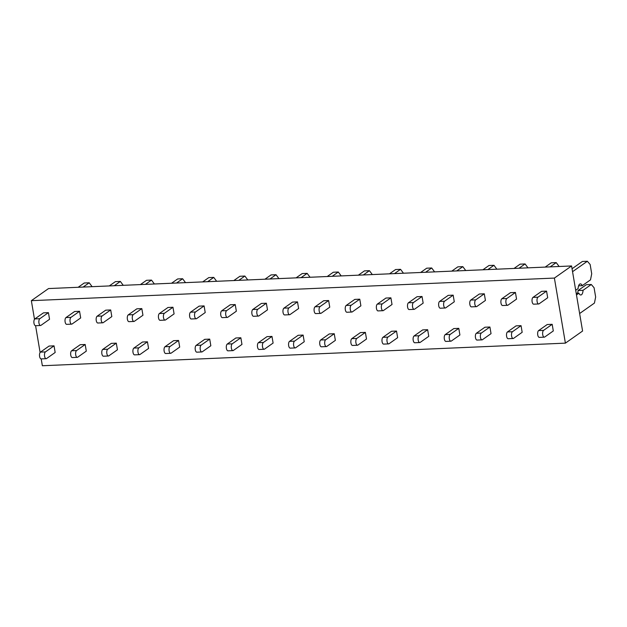 <?xml version="1.0" encoding="UTF-8"?>
<svg xmlns="http://www.w3.org/2000/svg" width="627" height="627" viewBox="0 0 627 627"><rect width="100%" height="100%" fill="white"/><g stroke="black" fill="none" stroke-linecap="round" stroke-linejoin="round"><path stroke-width="0.94" d="M571.581 265.958L48.538 288.561L31.35 300.67L554.393 278.075L571.581 265.958L582.585 331.032L565.397 343.141L42.354 365.745L41.202 358.903A3.472 1.536 -92.5 0 1 39.532 355.979A3.472 1.536 -92.5 0 1 40.473 352.115L49.063 346.057L54.04 345.845L55.168 352.484L46.57 358.542A3.472 1.536 -92.5 0 1 46.163 358.691A3.472 1.536 -92.5 0 1 44.517 355.76A3.472 1.536 -92.5 0 1 45.45 351.896L40.473 352.115M40.112 352.492L35.582 325.703A3.472 1.536 -92.5 0 1 33.921 322.78A3.472 1.536 -92.5 0 1 34.853 318.916L43.443 312.857L48.428 312.646L49.549 319.284L40.959 325.342A3.472 1.536 -92.5 0 1 40.543 325.491A3.472 1.536 -92.5 0 1 38.898 322.56A3.472 1.536 -92.5 0 1 39.838 318.696L34.853 318.916M34.501 319.292L31.35 300.67M565.397 343.141L554.393 278.075M532.989 297.386L541.587 291.336L546.564 291.116L547.692 297.754L539.095 303.813A3.472 1.536 -92.5 0 1 538.687 303.962A3.472 1.536 -92.5 0 1 537.041 301.038A3.472 1.536 -92.5 0 1 537.974 297.174L532.989 297.386A3.472 1.536 -92.5 0 0 532.057 301.25A3.472 1.536 -92.5 0 0 533.702 304.181L538.687 303.962M538.609 330.586L547.199 324.535L552.183 324.316L553.304 330.954L544.714 337.012A3.472 1.536 -92.5 0 1 544.299 337.161A3.472 1.536 -92.5 0 1 542.653 334.238A3.472 1.536 -92.5 0 1 543.585 330.374L538.609 330.586A3.472 1.536 -92.5 0 0 537.676 334.45A3.472 1.536 -92.5 0 0 539.322 337.381L544.299 337.161M501.859 298.734L510.449 292.676L515.433 292.464L516.554 299.103L507.964 305.161A3.472 1.536 -92.5 0 1 507.549 305.31A3.472 1.536 -92.5 0 1 505.903 302.379A3.472 1.536 -92.5 0 1 506.843 298.523L501.859 298.734A3.472 1.536 -92.5 0 0 500.926 302.598A3.472 1.536 -92.5 0 0 502.572 305.521L507.549 305.31M507.47 331.934L516.068 325.875L521.045 325.664L522.173 332.302L513.576 338.361A3.472 1.536 -92.5 0 1 513.168 338.509A3.472 1.536 -92.5 0 1 511.522 335.578A3.472 1.536 -92.5 0 1 512.455 331.722L507.47 331.934A3.472 1.536 -92.5 0 0 506.538 335.798A3.472 1.536 -92.5 0 0 508.183 338.721L513.168 338.509M470.728 300.082L479.318 294.024L484.295 293.804L485.423 300.451L476.826 306.501A3.472 1.536 -92.5 0 1 476.418 306.65A3.472 1.536 -92.5 0 1 474.772 303.727A3.472 1.536 -92.5 0 1 475.705 299.863L470.728 300.082A3.472 1.536 -92.5 0 0 469.788 303.946A3.472 1.536 -92.5 0 0 471.433 306.869L476.418 306.65M476.34 333.282L484.93 327.223L489.914 327.012L491.035 333.65L482.445 339.701A3.472 1.536 -92.5 0 1 482.03 339.858A3.472 1.536 -92.5 0 1 480.384 336.926A3.472 1.536 -92.5 0 1 481.324 333.062L476.34 333.282A3.472 1.536 -92.5 0 0 475.407 337.146A3.472 1.536 -92.5 0 0 477.053 340.069L482.03 339.858M439.59 301.422L448.187 295.372L453.164 295.152L454.285 301.791L445.695 307.849A3.472 1.536 -92.5 0 1 445.288 307.998A3.472 1.536 -92.5 0 1 443.642 305.075A3.472 1.536 -92.5 0 1 444.574 301.211L439.59 301.422A3.472 1.536 -92.5 0 0 438.657 305.286A3.472 1.536 -92.5 0 0 440.303 308.218L445.288 307.998M445.209 334.622L453.799 328.572L458.784 328.352L459.904 334.99L451.315 341.049A3.472 1.536 -92.5 0 1 450.899 341.198A3.472 1.536 -92.5 0 1 449.253 338.274A3.472 1.536 -92.5 0 1 450.186 334.41L445.209 334.622A3.472 1.536 -92.5 0 0 444.269 338.486A3.472 1.536 -92.5 0 0 445.915 341.417L450.899 341.198M408.459 302.77L417.049 296.712L422.034 296.5L423.154 303.139L414.565 309.197A3.472 1.536 -92.5 0 1 414.149 309.346A3.472 1.536 -92.5 0 1 412.503 306.415A3.472 1.536 -92.5 0 1 413.436 302.551L408.459 302.77A3.472 1.536 -92.5 0 0 407.526 306.634A3.472 1.536 -92.5 0 0 409.172 309.558L414.149 309.346M414.071 335.97L422.669 329.912L427.645 329.7L428.766 336.338L420.176 342.397A3.472 1.536 -92.5 0 1 419.769 342.546A3.472 1.536 -92.5 0 1 418.123 339.615A3.472 1.536 -92.5 0 1 419.055 335.758L414.071 335.97A3.472 1.536 -92.5 0 0 413.138 339.834A3.472 1.536 -92.5 0 0 414.784 342.757L419.769 342.546M377.321 304.119L385.918 298.06L390.895 297.841L392.024 304.487L383.426 310.537A3.472 1.536 -92.5 0 1 383.019 310.686A3.472 1.536 -92.5 0 1 381.373 307.763A3.472 1.536 -92.5 0 1 382.305 303.899L377.321 304.119A3.472 1.536 -92.5 0 0 376.388 307.975A3.472 1.536 -92.5 0 0 378.034 310.906L383.019 310.686M382.94 337.318L391.53 331.26L396.515 331.048L397.636 337.687L389.046 343.737A3.472 1.536 -92.5 0 1 388.63 343.886A3.472 1.536 -92.5 0 1 386.984 340.963A3.472 1.536 -92.5 0 1 387.917 337.099L382.94 337.318A3.472 1.536 -92.5 0 0 382.008 341.182A3.472 1.536 -92.5 0 0 383.653 344.105L388.63 343.886M346.19 305.459L354.78 299.408L359.765 299.189L360.886 305.827L352.296 311.885A3.472 1.536 -92.5 0 1 351.88 312.034A3.472 1.536 -92.5 0 1 350.234 309.111A3.472 1.536 -92.5 0 1 351.175 305.247L346.19 305.459A3.472 1.536 -92.5 0 0 345.258 309.323A3.472 1.536 -92.5 0 0 346.903 312.254L351.88 312.034M351.802 338.658L360.4 332.608L365.376 332.388L366.505 339.027L357.907 345.085A3.472 1.536 -92.5 0 1 357.5 345.234A3.472 1.536 -92.5 0 1 355.854 342.311A3.472 1.536 -92.5 0 1 356.787 338.447L351.802 338.658A3.472 1.536 -92.5 0 0 350.869 342.522A3.472 1.536 -92.5 0 0 352.515 345.453L357.5 345.234M315.06 306.807L323.65 300.748L328.634 300.537L329.755 307.175L321.157 313.234A3.472 1.536 -92.5 0 1 320.75 313.382A3.472 1.536 -92.5 0 1 319.104 310.451A3.472 1.536 -92.5 0 1 320.036 306.587L315.06 306.807A3.472 1.536 -92.5 0 0 314.119 310.671A3.472 1.536 -92.5 0 0 315.765 313.594L320.75 313.382M320.671 340.006L329.261 333.948L334.246 333.736L335.367 340.375L326.777 346.433A3.472 1.536 -92.5 0 1 326.361 346.582A3.472 1.536 -92.5 0 1 324.715 343.651A3.472 1.536 -92.5 0 1 325.656 339.795L320.671 340.006A3.472 1.536 -92.5 0 0 319.739 343.87A3.472 1.536 -92.5 0 0 321.385 346.794L326.361 346.582M283.921 308.155L292.519 302.096L297.496 301.877L298.617 308.523L290.027 314.574A3.472 1.536 -92.5 0 1 289.619 314.723A3.472 1.536 -92.5 0 1 287.973 311.799A3.472 1.536 -92.5 0 1 288.906 307.935L283.921 308.155A3.472 1.536 -92.5 0 0 282.989 312.011A3.472 1.536 -92.5 0 0 284.634 314.942L289.619 314.723M289.541 341.354L298.131 335.296L303.115 335.077L304.236 341.723L295.646 347.773A3.472 1.536 -92.5 0 1 295.231 347.922A3.472 1.536 -92.5 0 1 293.585 344.999A3.472 1.536 -92.5 0 1 294.518 341.135L289.541 341.354A3.472 1.536 -92.5 0 0 288.6 345.218A3.472 1.536 -92.5 0 0 290.246 348.142L295.231 347.922M252.791 309.495L261.381 303.444L266.365 303.225L267.486 309.863L258.896 315.922A3.472 1.536 -92.5 0 1 258.481 316.071A3.472 1.536 -92.5 0 1 256.835 313.147A3.472 1.536 -92.5 0 1 257.768 309.283L252.791 309.495A3.472 1.536 -92.5 0 0 251.858 313.359A3.472 1.536 -92.5 0 0 253.504 316.282L258.481 316.071M258.402 342.695L267 336.644L271.977 336.425L273.106 343.063L264.508 349.121A3.472 1.536 -92.5 0 1 264.1 349.27A3.472 1.536 -92.5 0 1 262.454 346.347A3.472 1.536 -92.5 0 1 263.387 342.483L258.402 342.695A3.472 1.536 -92.5 0 0 257.47 346.559A3.472 1.536 -92.5 0 0 259.116 349.49L264.1 349.27M221.652 310.843L230.25 304.785L235.227 304.573L236.355 311.211L227.758 317.27A3.472 1.536 -92.5 0 1 227.35 317.419A3.472 1.536 -92.5 0 1 225.704 314.488A3.472 1.536 -92.5 0 1 226.637 310.624L221.652 310.843A3.472 1.536 -92.5 0 0 220.72 314.707A3.472 1.536 -92.5 0 0 222.366 317.63L227.35 317.419M227.272 344.043L235.862 337.984L240.846 337.773L241.967 344.411L233.377 350.469A3.472 1.536 -92.5 0 1 232.962 350.618A3.472 1.536 -92.5 0 1 231.316 347.687A3.472 1.536 -92.5 0 1 232.249 343.823L227.272 344.043A3.472 1.536 -92.5 0 0 226.339 347.907A3.472 1.536 -92.5 0 0 227.985 350.83L232.962 350.618M190.522 312.191L199.112 306.133L204.096 305.913L205.217 312.56L196.627 318.61A3.472 1.536 -92.5 0 1 196.212 318.759A3.472 1.536 -92.5 0 1 194.566 315.836A3.472 1.536 -92.5 0 1 195.506 311.972L190.522 312.191A3.472 1.536 -92.5 0 0 189.589 316.047A3.472 1.536 -92.5 0 0 191.235 318.978L196.212 318.759M196.141 345.391L204.731 339.332L209.708 339.113L210.837 345.759L202.239 351.81A3.472 1.536 -92.5 0 1 201.831 351.959A3.472 1.536 -92.5 0 1 200.185 349.035A3.472 1.536 -92.5 0 1 201.118 345.171L196.141 345.391A3.472 1.536 -92.5 0 0 195.201 349.247A3.472 1.536 -92.5 0 0 196.847 352.178L201.831 351.959M159.391 313.531L167.981 307.481L172.966 307.261L174.087 313.9L165.497 319.958A3.472 1.536 -92.5 0 1 165.081 320.107A3.472 1.536 -92.5 0 1 163.435 317.184A3.472 1.536 -92.5 0 1 164.368 313.32L159.391 313.531A3.472 1.536 -92.5 0 0 158.451 317.395A3.472 1.536 -92.5 0 0 160.097 320.319L165.081 320.107M165.003 346.731L173.593 340.68L178.577 340.461L179.698 347.099L171.108 353.158A3.472 1.536 -92.5 0 1 170.693 353.307A3.472 1.536 -92.5 0 1 169.047 350.383A3.472 1.536 -92.5 0 1 169.988 346.519L165.003 346.731A3.472 1.536 -92.5 0 0 164.07 350.595A3.472 1.536 -92.5 0 0 165.716 353.526L170.693 353.307M128.253 314.879L136.851 308.821L141.827 308.609L142.948 315.248L134.358 321.306A3.472 1.536 -92.5 0 1 133.951 321.455A3.472 1.536 -92.5 0 1 132.305 318.524A3.472 1.536 -92.5 0 1 133.237 314.66L128.253 314.879A3.472 1.536 -92.5 0 0 127.32 318.743A3.472 1.536 -92.5 0 0 128.966 321.667L133.951 321.455M133.872 348.079L142.462 342.021L147.447 341.809L148.568 348.447L139.978 354.506A3.472 1.536 -92.5 0 1 139.562 354.655A3.472 1.536 -92.5 0 1 137.916 351.723A3.472 1.536 -92.5 0 1 138.849 347.86L133.872 348.079A3.472 1.536 -92.5 0 0 132.94 351.943A3.472 1.536 -92.5 0 0 134.578 354.866L139.562 354.655M97.122 316.22L105.712 310.169L110.697 309.95L111.818 316.596L103.228 322.646A3.472 1.536 -92.5 0 1 102.812 322.795A3.472 1.536 -92.5 0 1 101.166 319.872A3.472 1.536 -92.5 0 1 102.099 316.008L97.122 316.22A3.472 1.536 -92.5 0 0 96.19 320.083A3.472 1.536 -92.5 0 0 97.836 323.015L102.812 322.795M102.734 349.427L111.332 343.369L116.308 343.149L117.437 349.795L108.839 355.846A3.472 1.536 -92.5 0 1 108.432 355.995A3.472 1.536 -92.5 0 1 106.786 353.072A3.472 1.536 -92.5 0 1 107.719 349.208L102.734 349.427A3.472 1.536 -92.5 0 0 101.801 353.283A3.472 1.536 -92.5 0 0 103.447 356.214L108.432 355.995M65.984 317.568L74.582 311.509L79.558 311.298L80.687 317.936L72.089 323.994A3.472 1.536 -92.5 0 1 71.682 324.143A3.472 1.536 -92.5 0 1 70.036 321.22A3.472 1.536 -92.5 0 1 70.969 317.356L65.984 317.568A3.472 1.536 -92.5 0 0 65.051 321.432A3.472 1.536 -92.5 0 0 66.697 324.355L71.682 324.143M71.603 350.767L80.193 344.717L85.178 344.497L86.299 351.136L77.709 357.194A3.472 1.536 -92.5 0 1 77.293 357.343A3.472 1.536 -92.5 0 1 75.648 354.42A3.472 1.536 -92.5 0 1 76.588 350.556L71.603 350.767A3.472 1.536 -92.5 0 0 70.671 354.631A3.472 1.536 -92.5 0 0 72.317 357.555L77.293 357.343M546.564 291.116L537.974 297.174M575.696 290.285L578.125 288.569A5.557 2.453 -92.5 0 1 580.343 283.89A5.557 2.453 -92.5 0 1 582.248 285.661L590.501 279.846L591.716 273.787L590.148 264.492L587.358 261.255L572.553 271.687M587.358 261.255L582.373 261.467L572.051 268.748M582.248 285.661L578.596 285.818M579.622 313.524L594.427 303.084L595.65 297.026L594.075 287.73L591.285 284.493L583.039 290.309A5.557 2.453 -92.5 0 1 580.821 294.988A5.557 2.453 -92.5 0 1 578.917 293.217L576.479 294.933M578.917 293.217L576.213 293.334M583.039 290.309L578.055 290.528A5.557 2.453 -92.5 0 1 577.585 293.271M591.285 284.493L586.308 284.713L578.055 290.528M552.183 324.316L543.585 330.374M515.433 292.464L506.843 298.523M559.127 266.499L556.22 262.603L550.145 266.883M556.22 262.603L551.243 262.815L545.161 267.102M521.045 325.664L512.455 331.722M484.295 293.804L475.705 299.863M527.989 267.847L525.089 263.943L519.007 268.231M525.089 263.943L520.104 264.163L514.03 268.45M489.914 327.012L481.324 333.062M453.164 295.152L444.574 301.211M496.858 269.187L493.958 265.292L487.877 269.579M493.958 265.292L488.974 265.503L482.892 269.79M458.784 328.352L450.186 334.41M422.034 296.5L413.436 302.551M465.728 270.535L462.82 266.64L456.738 270.919M462.82 266.64L457.843 266.851L451.761 271.138M427.645 329.7L419.055 335.758M390.895 297.841L382.305 303.899M434.589 271.875L431.689 267.98L425.608 272.267M431.689 267.98L426.705 268.199L420.623 272.479M396.515 331.048L387.917 337.099M359.765 299.189L351.175 305.247M403.459 273.223L400.551 269.328L394.477 273.615M400.551 269.328L395.574 269.539L389.492 273.827M365.376 332.388L356.787 338.447M328.634 300.537L320.036 306.587M372.32 274.571L369.421 270.676L363.339 274.955M369.421 270.676L364.436 270.888L358.362 275.175M334.246 333.736L325.656 339.795M297.496 301.877L288.906 307.935M341.19 275.911L338.29 272.016L332.208 276.303M338.29 272.016L333.305 272.236L327.223 276.515M303.115 335.077L294.518 341.135M266.365 303.225L257.768 309.283M310.059 277.259L307.152 273.364L301.07 277.651M307.152 273.364L302.175 273.576L296.093 277.863M271.977 336.425L263.387 342.483M235.227 304.573L226.637 310.624M278.921 278.607L276.021 274.712L269.939 278.991M276.021 274.712L271.036 274.924L264.955 279.211M240.846 337.773L232.249 343.823M204.096 305.913L195.506 311.972M247.79 279.948L244.883 276.052L238.809 280.34M244.883 276.052L239.906 276.272L233.824 280.551M209.708 339.113L201.118 345.171M172.966 307.261L164.368 313.32M216.652 281.296L213.752 277.4L207.67 281.688M213.752 277.4L208.767 277.612L202.693 281.899M178.577 340.461L169.988 346.519M141.827 308.609L133.237 314.66M185.521 282.644L182.622 278.741L176.54 283.028M182.622 278.741L177.637 278.96L171.555 283.247M147.447 341.809L138.849 347.86M110.697 309.95L102.099 316.008M154.391 283.984L151.483 280.089L145.401 284.376M151.483 280.089L146.506 280.308L140.424 284.587M116.308 343.149L107.719 349.208M79.558 311.298L70.969 317.356M123.253 285.332L120.353 281.437L114.271 285.724M120.353 281.437L115.368 281.648L109.286 285.936M85.178 344.497L76.588 350.556M48.428 312.646L39.838 318.696M92.122 286.68L89.214 282.777L83.14 287.064M89.214 282.777L84.237 282.996L78.156 287.284M54.04 345.845L45.45 351.896M40.543 325.491L35.567 325.703M46.163 358.691L41.178 358.903"/></g></svg>
